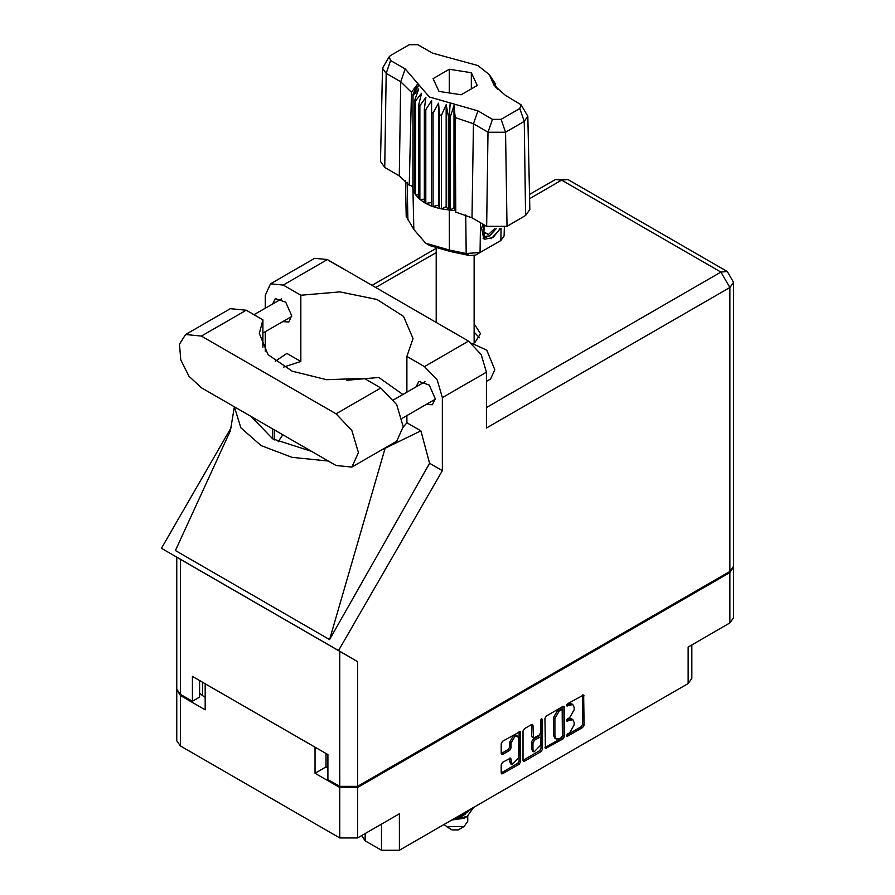 <?xml version="1.0" encoding="UTF-8"?>
<svg xmlns="http://www.w3.org/2000/svg" width="895" height="895" viewBox="0 0 895 895"><rect width="100%" height="100%" fill="white"/><g stroke="black" fill="none" stroke-linecap="round" stroke-linejoin="round"><path stroke-width="1.34" d="M517.523 736.171L516.079 735.343L513.417 735.6L509.647 742.134L511.09 742.962L514.849 736.428L517.523 736.171L518.619 738.61L518.619 757.886L512.186 764.677L510.676 758.11L502.565 762.316L501.155 764.755L501.155 772.967L501.569 773.884L502.565 773.783L519.189 764.185L520.599 761.746L520.185 731.551L502.565 741.25L501.155 743.689L501.155 753.612L501.569 754.53L502.565 754.429L509.68 750.323L511.09 747.873L511.09 742.962M541.509 718.763L542.504 719.334L541.509 718.763L540.524 720.464L540.524 732.837L539.114 735.276L533.409 738.095L532.995 725.308L532.581 724.402L531.585 724.491L531.552 736.35L533.409 738.095M365.182 833.513L365.182 840.797L381.55 850.25L381.55 824.06M544.965 718.394L545.379 748.589L563 738.89L564.409 736.451L564.409 707.173L563.995 706.256L563 706.356L546.375 715.955L544.965 718.394M569.623 732.792L567.676 733.911L566.982 736.261L567.676 736.182L582.645 727.545L584.055 725.107L583.641 694.912L567.676 703.649L566.982 705.998L572.811 704.499L574.131 707.419L574.131 709.858L569.623 717.667L567.676 718.786L566.982 721.124L572.811 719.625L574.131 722.545L574.131 724.984L569.623 732.792M541.095 751.543L524.47 761.142L523.474 761.231L523.06 760.291L539.651 750.715L541.095 751.543L542.504 749.104L542.504 719.334M524.47 761.142L523.06 760.325L523.06 731.047L524.47 728.597L531.585 724.491L532.995 725.308M326.015 753.545L326.015 766.892L315.029 773.224L339.787 787.522L357.586 787.522L357.586 837.899L399.349 813.79L399.349 850.25L688.11 683.534L688.11 647.074L729.884 622.965L729.884 572.587L733.52 566.859M357.586 787.522L729.884 572.587M691.801 644.948L691.801 678.399L688.11 683.534M399.349 850.25L381.55 850.25M361.658 835.55L365.182 840.797M176.841 689.832L180.477 695.549L205.235 709.836L205.235 683.825L315.029 747.213L315.029 773.224M357.586 837.899L339.787 837.899L180.477 745.927L176.796 740.791L176.796 690.414M572.811 719.625L571.368 718.797L568.18 719.11L569.623 719.938M566.803 719.904L568.18 719.11M572.811 704.499L571.368 703.671L568.18 703.985L569.623 704.812M566.803 704.779L568.18 703.985M566.803 735.041L581.213 726.718L582.623 724.279L582.623 695.023L584.055 695.829M546.375 748.488L544.965 747.649L561.568 738.062L562.966 735.623L562.966 706.368M561.445 737.514L562.429 735.802L562.149 709.455L559.409 710.708L554.9 718.517L554.9 736.082L556.22 739.001L559.409 738.688L561.445 737.514M562.149 709.455L560.706 708.627L560.013 708.706L561.445 709.534M556.22 739.001L554.777 738.174L553.457 735.254L553.457 717.689L557.965 709.88L560.013 708.706M541.061 719.144L541.061 748.276L542.504 749.104M532.995 749.507L534.091 751.945L540.524 745.155L540.524 738.364L540.11 737.446L539.114 737.547L534.404 740.277L532.995 742.716L532.995 749.507L531.552 748.679L532.659 751.118L534.091 751.945M540.11 737.446L537.682 736.719L539.114 737.547M531.552 748.679L531.552 741.888L532.961 739.449L537.682 736.719M539.651 750.715L541.061 748.276M512.186 764.677L510.754 763.849L509.647 761.41L509.647 758.222M502.565 754.429L501.155 753.579L508.237 749.495L509.647 747.045L509.647 742.134M502.565 773.783L501.155 772.944L517.746 763.357L519.156 760.918L519.156 731.662M326.015 766.892L327.872 767.966M202.516 682.247L202.516 695.594L205.235 697.16M202.516 695.594L199.574 692.909M733.564 567.441L733.564 617.83L729.884 622.965M351.892 467.089L396.664 441.235L403.231 426.747L396.664 404.674L380.834 387.96L364.198 378.361L326.72 379.715L292.195 371.19L268.008 354.61L259.315 333.522L262.85 319.851L246.214 310.241L230.384 308.674L185.601 334.529L179.481 344.228L180.756 359.891L189.002 376.258L201.431 387.792L336.061 465.523L351.892 467.089L358.447 452.59L351.892 430.529L336.061 413.814L201.431 336.095L185.601 334.529M328.499 260.3L345.336 270.022M471.654 343.266L486.757 350.214L494.79 369.736L490.583 379.021L486.466 381.404M426.244 404.462L432.363 404.786L435.16 398.611L429.264 385.029L418.871 381.415L416.097 386.875M282.719 321.596L288.839 321.931L291.636 315.745L285.751 302.163L275.347 298.55L272.572 304.02M474.73 342.942L480.548 333.611L474.16 323.889M474.16 332.168L479.519 337.751M270.558 283.793L314.615 258.353L327.301 259.606L283.245 285.046L270.558 283.793L265.3 295.406L265.3 308.216M729.884 571.424L729.884 287.541L733.564 282.395L733.564 566.289L729.884 571.424L357.586 786.358L339.787 786.358L339.787 651.303L357.586 661.573L338.545 650.575L442.41 470.669L442.41 397.66L437.152 379.972L424.465 366.581L468.532 341.152L327.301 259.606M468.532 341.152L481.208 354.543L486.466 372.219L486.466 428.067L729.884 287.541L720.978 272.125L561.668 180.152L529.616 198.656M424.465 366.581L406.901 356.445L406.901 392.189M406.901 415.627L406.901 422.731L403.22 427.172M380.677 450.465L420.851 430.786L406.901 422.731M420.851 430.786L429.634 463.297L442.41 470.669M230.653 430.025L175.454 550.559L329.595 639.556L429.634 463.297M338.545 650.575L161.436 548.322L231.201 427.486M283.749 367.039L300.809 361.479L300.809 295.193L283.245 285.046M265.3 351.187L265.3 331.653M300.809 361.479L286.859 353.424L275.157 361.334M339.787 651.303L180.477 559.319L180.477 694.386L192.391 701.266L199.574 697.127L199.574 680.547M180.477 694.386L176.796 689.251L176.796 557.193L180.477 559.319M339.787 786.358L327.872 779.489L327.872 754.63L192.391 676.407L192.391 701.266M406.901 356.445L413.087 338.489L403.5 316.394L376.996 299.523L339.843 291.848L300.809 295.193M402.862 394.516L378.82 377.421L346.812 380.252M282.764 434.757L278.155 441.772M234.423 406.845L240.844 427.832L261.139 445.643L291.983 457.356L328.331 461.059M311.628 451.416L272.762 438.93L251.126 416.488M385.04 448.451L329.595 639.556M262.85 347.204L262.85 319.851M443.842 824.563L452.02 829.866L458.341 829.866L464.08 826.555L467.761 821.42L467.761 816.128M452.02 829.866L446.281 826.555L464.08 826.555M451.583 820.088L464.08 818.265L467.235 816.441L473.656 807.346M472.515 808.017L463.8 814.797L457.502 816.676M471.385 808.666L463.8 813.935L459.985 815.244M452.478 819.585L467.235 816.441M465.467 814.025L461.719 816.329L454.593 818.354M521.158 104.827L527.86 116.283L529.851 209.542L525.633 215.516L524.224 121.429L505.563 132.203L488.032 132.203L473.444 123.778L455.231 117.569L455.734 212.137L472.034 217.865L486.623 226.29L488.032 132.203L492.496 119.326L501.111 119.326L519.76 108.552L521.158 104.827L505.172 95.161L494.051 85.215L489.352 74.576L477.975 65.548L432.453 53.174L417.864 44.75L409.25 44.75L390.6 55.524L389.202 56.765L390.6 60.491L405.189 68.915L429.343 96.951L477.908 110.902L492.496 119.326M501.111 119.326L505.563 132.203L506.984 226.29L525.633 215.516M506.984 226.29L486.623 226.29M455.175 210.705L453.933 207.495L450.42 210.09L455.175 210.705L455.734 212.137M425.763 109.794L424.331 108.966L424.331 202.594L425.763 203.422L425.763 109.794L431.658 100.598L431.39 206.029L433.102 206.667L438.505 205.044L439.557 208.513L441.459 208.915L446.146 206.655L448.417 209.911L448.417 116.283L449.324 116.35L450.151 102.925M431.39 112.401L433.102 113.027L433.102 206.667L439.557 208.513L439.557 114.873L441.459 115.276L441.459 208.915L449.324 209.989L449.324 116.35L450.42 116.451L450.42 210.09L449.324 209.989L449.447 250.007L466.138 253.453L480.044 252.502L500.853 240.486L504.165 235.944L504.344 227.487M441.459 115.276L446.146 104.737L448.417 116.283M413.098 95.888L413.098 189.516L413.098 95.888L418.737 88.907L414.821 99.904L415.526 101.001L421.534 93.315L418.726 104.726L419.822 105.722L425.908 97.275L424.331 108.966M433.102 113.027L438.505 103.115L439.557 114.873M418.726 104.726L418.726 198.366L419.822 199.35L419.822 105.722M414.821 99.904L414.821 193.533L415.526 194.64L415.526 101.001M494.834 82.955L491.623 78.48L497.564 89.466M495.539 85.081L495.539 84.063M412.796 185.757L409.239 185.299L399.315 175.89L400.725 81.792L386.137 73.368L382.501 68.221L389.202 56.765M390.6 60.491L386.137 73.368L384.727 167.466L399.315 175.89M384.727 167.466L380.509 161.48L382.501 68.221M405.424 180.41L406.196 216.478L413.814 229.444L425.651 243.172L449.447 250.007L450.297 251.529L430.036 245.711L425.651 243.172M431.39 206.029L425.763 203.422L431.39 202.561M424.331 202.594L419.822 199.35L424.331 199.238M418.726 198.366L415.526 194.64L418.726 194.953M414.821 193.533L413.098 189.516L414.821 189.919M500.484 228.449L492.944 237.656L484.877 239.211L483.725 238.752L481.655 228.247L482.875 224.119M500.853 240.486L496.468 243.015L500.853 240.486L501.043 228.359M480.492 222.754L480.044 252.502L475.659 255.03L469.372 255.467L450.297 251.529M411.722 185.612L412.796 188.364M439.02 91.368L461.093 94.78L477.248 85.45L471.341 72.708L449.268 69.295L433.113 78.626L439.02 91.368M409.239 185.299L411.476 92.308L400.725 81.792L405.189 68.915M527.86 116.283L524.224 121.429L519.76 108.552M496.121 87.934L493.089 82.978L497.564 89.231M453.933 207.495L453.933 105.576L455.231 117.569M453.933 105.576L450.42 116.451M411.476 92.308L417.283 84.421L412.796 94.725M438.505 205.044L438.505 103.115M446.146 206.655L446.146 104.737M449.268 92.946L449.268 69.295M471.341 88.862L471.341 72.708M483.669 238.708L484.877 239.211M481.655 228.247L482.942 224.164M491.187 238.719L498.28 231.212L499.802 228.538M483.322 224.388L484.284 236.481L489.845 235.788L496.143 228.717M483.11 238.327L489.845 235.788M484.866 225.272L483.658 232.129L488.413 234.456L494.599 228.628M483.725 231.749L488.413 234.456M180.477 695.549L180.477 745.927M339.787 837.899L339.787 787.522M566.692 720.486L567.676 721.057M566.692 705.361L567.676 705.931M582.623 724.279L584.055 725.107M581.213 726.718L582.645 727.545M566.692 735.623L567.676 736.182M563 706.356L564.409 707.173M562.966 735.623L564.409 736.451M561.568 738.062L563 738.89M557.965 709.88L559.409 710.708M553.457 717.689L554.9 718.517M553.457 735.254L554.9 736.082M531.552 736.35L532.995 737.178M532.961 739.449L534.404 740.277M531.552 741.888L532.995 742.716M509.68 758.21L511.09 759.027M509.647 761.41L511.09 762.238M509.647 747.045L511.09 747.873M508.237 749.495L509.68 750.323M519.189 731.651L520.599 732.468M519.156 760.918L520.599 761.746M517.746 763.357L519.189 764.185M436.201 252.591L375.676 287.541M486.466 407.516L720.978 272.125L727.277 271.498L567.967 179.526L561.668 180.152L555.381 179.526L529.527 194.45M486.466 372.219L442.41 397.66M357.586 661.573L357.586 786.358M274.485 439.892L274.485 429.969M272.762 438.93L272.762 428.973M246.214 310.241L201.431 336.095M380.834 387.96L336.061 413.814M477.908 110.902L473.444 123.778L472.034 217.865M413.814 229.444L412.964 189.002L412.964 95.362L418.994 84.935M491.366 79.14L497.396 88.594M469.372 255.467L466.138 253.453L465.713 214.889M407.158 182.278L407.851 219.801M393.565 399.886L424.991 381.74M254.001 314.738L281.466 298.885M262.85 333.063L291.613 316.461M402.179 418.345L435.138 399.315M234.345 406.8L230.25 431.647M435.966 248.463L371.984 285.404M567.967 179.526L555.381 179.526M733.564 282.395L727.277 271.498M474.16 342.919L474.16 255.634M436.201 322.48L436.201 248.553M489.352 74.576L495.047 83.28"/></g></svg>
